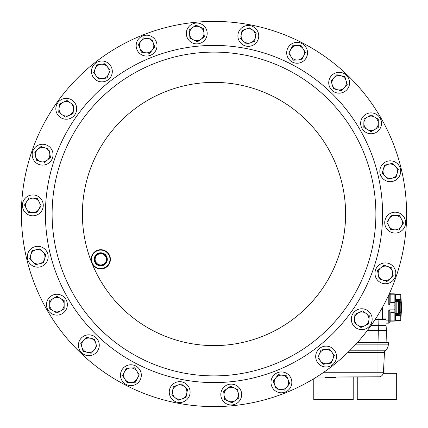 <?xml version="1.0" encoding="UTF-8"?>
<svg xmlns="http://www.w3.org/2000/svg" width="428" height="428" viewBox="0 0 428 428"><rect width="100%" height="100%" fill="white"/><g stroke="black" fill="none" stroke-linecap="round" stroke-linejoin="round"><path stroke-width="0.64" d="M102.848 264.558A5.623 5.623 0 0 0 105.978 257.244A5.623 5.623 0 0 0 98.67 254.114A5.623 5.623 0 0 0 95.535 261.428A5.623 5.623 0 0 0 102.848 264.558M103.105 265.194A6.313 6.313 0 0 0 106.62 256.987A6.313 6.313 0 0 0 98.413 253.478A6.313 6.313 0 0 0 94.898 261.679A6.313 6.313 0 0 0 103.105 265.194M102.993 264.921A6.019 6.019 0 0 0 106.342 257.1A6.019 6.019 0 0 0 98.52 253.751A6.019 6.019 0 0 0 95.171 261.572A6.019 6.019 0 0 0 102.993 264.921M103.191 265.414A6.548 6.548 0 0 0 106.84 256.902A6.548 6.548 0 0 0 98.322 253.258A6.548 6.548 0 0 0 94.679 261.77A6.548 6.548 0 0 0 103.191 265.414M285.583 392.802A192.6 192.6 0 0 1 35.198 285.583A192.6 192.6 0 0 1 142.417 35.198A192.6 192.6 0 0 1 392.802 142.417A192.6 192.6 0 0 1 285.583 392.802M62.146 313.713A10.427 10.427 0 0 0 65.96 299.472A10.427 10.427 0 0 0 51.718 295.652A10.427 10.427 0 0 0 47.904 309.893A10.427 10.427 0 0 0 62.146 313.713M365.854 114.287A10.427 10.427 0 0 0 362.04 128.528A10.427 10.427 0 0 0 376.282 132.348A10.427 10.427 0 0 0 380.096 118.107A10.427 10.427 0 0 0 365.854 114.287M32.346 215.787A10.427 10.427 0 0 0 43.255 205.868A10.427 10.427 0 0 0 33.336 194.954A10.427 10.427 0 0 0 22.427 204.873A10.427 10.427 0 0 0 32.346 215.787M395.654 212.213A10.427 10.427 0 0 0 384.745 222.132A10.427 10.427 0 0 0 394.664 233.046A10.427 10.427 0 0 0 405.573 223.127A10.427 10.427 0 0 0 395.654 212.213M241.617 393.551A10.427 10.427 0 0 0 230.248 384.167A10.427 10.427 0 0 0 220.859 395.536A10.427 10.427 0 0 0 232.233 404.92A10.427 10.427 0 0 0 241.617 393.551M186.383 34.449A10.427 10.427 0 0 0 197.752 43.833A10.427 10.427 0 0 0 207.141 32.464A10.427 10.427 0 0 0 195.767 23.08A10.427 10.427 0 0 0 186.383 34.449M140.159 379.984A10.427 10.427 0 0 0 135.671 365.935A10.427 10.427 0 0 0 121.627 370.429A10.427 10.427 0 0 0 126.116 384.472A10.427 10.427 0 0 0 140.159 379.984M287.841 48.016A10.427 10.427 0 0 0 292.329 62.065A10.427 10.427 0 0 0 306.373 57.571A10.427 10.427 0 0 0 301.884 43.528A10.427 10.427 0 0 0 287.841 48.016M60.214 117.293A10.427 10.427 0 0 0 74.756 114.843A10.427 10.427 0 0 0 72.311 100.307A10.427 10.427 0 0 0 57.769 102.752A10.427 10.427 0 0 0 60.214 117.293M367.786 310.707A10.427 10.427 0 0 0 353.244 313.157A10.427 10.427 0 0 0 355.689 327.693A10.427 10.427 0 0 0 370.231 325.248A10.427 10.427 0 0 0 367.786 310.707M238.086 33.94A10.427 10.427 0 0 0 246.351 46.149A10.427 10.427 0 0 0 258.56 37.883A10.427 10.427 0 0 0 250.294 25.675A10.427 10.427 0 0 0 238.086 33.94M189.914 394.06A10.427 10.427 0 0 0 181.649 381.851A10.427 10.427 0 0 0 169.44 390.117A10.427 10.427 0 0 0 177.706 402.325A10.427 10.427 0 0 0 189.914 394.06M136.912 49.504A10.427 10.427 0 0 0 150.469 55.308A10.427 10.427 0 0 0 156.274 41.751A10.427 10.427 0 0 0 142.717 35.947A10.427 10.427 0 0 0 136.912 49.504M291.088 378.496A10.427 10.427 0 0 0 277.531 372.692A10.427 10.427 0 0 0 271.726 386.249A10.427 10.427 0 0 0 285.283 392.053A10.427 10.427 0 0 0 291.088 378.496M334.305 350.12A10.427 10.427 0 0 0 319.668 348.365A10.427 10.427 0 0 0 317.918 363.008A10.427 10.427 0 0 0 332.556 364.758A10.427 10.427 0 0 0 334.305 350.12M93.695 77.88A10.427 10.427 0 0 0 108.332 79.635A10.427 10.427 0 0 0 110.082 64.992A10.427 10.427 0 0 0 95.444 63.242A10.427 10.427 0 0 0 93.695 77.88M331.609 75.547A10.427 10.427 0 0 0 331.962 90.287A10.427 10.427 0 0 0 346.701 89.933A10.427 10.427 0 0 0 346.354 75.194A10.427 10.427 0 0 0 331.609 75.547M96.391 352.453A10.427 10.427 0 0 0 96.038 337.713A10.427 10.427 0 0 0 81.299 338.067A10.427 10.427 0 0 0 81.646 352.806A10.427 10.427 0 0 0 96.391 352.453M388.801 263.466A10.427 10.427 0 0 0 375.538 269.908A10.427 10.427 0 0 0 381.979 283.17A10.427 10.427 0 0 0 395.242 276.729A10.427 10.427 0 0 0 388.801 263.466M39.199 164.534A10.427 10.427 0 0 0 52.462 158.093A10.427 10.427 0 0 0 46.021 144.83A10.427 10.427 0 0 0 32.758 151.271A10.427 10.427 0 0 0 39.199 164.534M387.795 161.11A10.427 10.427 0 0 0 380.123 173.698A10.427 10.427 0 0 0 392.711 181.376A10.427 10.427 0 0 0 400.383 168.782A10.427 10.427 0 0 0 387.795 161.11M40.205 266.89A10.427 10.427 0 0 0 47.877 254.302A10.427 10.427 0 0 0 35.289 246.624A10.427 10.427 0 0 0 27.617 259.218A10.427 10.427 0 0 0 40.205 266.89M274.166 364.292A161.886 161.886 0 0 1 63.708 274.166A161.886 161.886 0 0 1 153.834 63.708A161.886 161.886 0 0 1 364.292 153.834A161.886 161.886 0 0 1 274.166 364.292A161.886 161.886 0 0 1 63.708 274.166A161.886 161.886 0 0 1 153.834 63.708M104.336 268.276A9.63 9.63 0 0 1 91.817 262.915A9.63 9.63 0 0 1 97.177 250.396A9.63 9.63 0 0 1 109.696 255.757A9.63 9.63 0 0 1 104.336 268.276M97.322 250.755A9.245 9.245 0 0 0 92.175 262.771A9.245 9.245 0 0 0 104.191 267.917A9.245 9.245 0 0 0 109.338 255.901A9.245 9.245 0 0 0 97.322 250.755M313.778 378.743L313.778 399.575L353.207 399.575L353.207 377.031M357.252 377.031L357.252 399.575L396.681 399.575L396.681 373.291L383.263 373.291M400.774 294.437L400.774 299.493L395.67 299.493L395.67 294.437L400.774 294.33L401.598 307.47L400.774 320.615L395.67 320.615L395.67 315.452L400.774 315.452L400.838 307.47L400.774 312.526L399.715 312.526M400.774 315.452L400.774 320.508L395.67 320.508M399.715 302.419L400.774 302.419L400.774 299.493M400.774 302.419L400.838 307.47M395.67 294.437L400.774 294.33M395.67 315.452L395.67 314.687M395.67 300.258L395.67 299.493M395.162 313.537L395.162 301.408L396.173 301.408L396.173 313.537L395.162 313.537M395.156 303.024L394.156 302.543L390.817 302.543L389.806 303.457L389.806 292.811A1.011 1.011 0 0 0 390.817 293.822L394.156 293.822A1.011 1.011 0 0 1 395.162 294.833L395.162 320.112A1.011 1.011 0 0 1 394.156 321.123L390.817 321.123A1.011 1.011 0 0 0 389.806 322.134A1.011 1.011 0 0 1 388.795 323.145L388.795 309.899L389.764 311.14M396.173 300.397A1.011 1.011 0 0 1 395.162 299.386A1.011 1.011 0 0 0 396.173 300.397L398.703 300.397A1.011 1.011 0 0 1 399.715 301.408L396.173 301.408L396.173 300.397M396.173 314.548L396.173 313.537L399.715 313.537A1.011 1.011 0 0 1 398.703 314.548L396.173 314.548A1.011 1.011 0 0 0 395.162 315.559M395.162 311.851L394.156 312.397L390.817 312.397L390.817 320.112L395.162 320.112A1.011 1.011 0 0 1 394.156 321.123L394.156 309.899L388.795 309.899M395.162 309.674L394.156 309.899L394.156 305.046L388.795 305.046L388.795 294.881M395.162 305.271L394.156 305.046L394.156 294.833L390.817 294.833L390.817 302.543M386.067 320.112L390.817 320.112L390.817 321.123A1.011 1.011 0 0 0 389.806 322.134L389.806 311.482L390.817 312.397M389.566 304.351L389.806 303.457L388.795 305.046M399.715 313.537L399.715 301.408A1.011 1.011 0 0 0 398.703 300.397L398.703 314.548A1.011 1.011 0 0 0 399.715 313.537M386.067 323.145L388.795 323.145A1.011 1.011 0 0 0 389.806 322.134M388.817 294.833L390.817 294.833L390.817 293.822A1.011 1.011 0 0 1 389.806 292.811A1.011 1.011 0 0 0 389.796 292.677M384.044 373.291L384.044 366.716L383.718 366.716M385.056 350.794L385.056 361.965L383.97 361.965M383.959 330.448L378.352 330.523L386.42 330.523L386.099 342.657M386.067 325.467L386.42 330.523L386.067 325.467L377.999 325.467L386.067 325.467L386.067 319.4L375.201 319.4M367.352 330.523L378.352 330.523L377.978 315.024M371.065 325.467L377.978 325.467M365.683 377.031L335.515 377.031L335.515 377.533L325.403 377.533L325.403 377.031L316.549 377.031L379.861 376.811M377.978 377.031L377.978 352.431L384.467 352.431A3.033 3.033 0 0 1 385.612 350.216L384.467 352.431L383.429 372.242A5.056 5.056 0 0 1 378.384 377.031A5.056 5.056 0 0 0 383.429 372.242L323.793 372.242M350.158 350.216L377.978 350.216L377.978 342.657L388.34 342.657L388.282 344.861A7.078 7.078 0 0 1 385.612 350.216L386.158 349.735A0.503 0.364 -134.4 0 1 386.024 349.804L386.313 349.58M377.978 342.657L357.327 342.657M382.525 319.4L382.525 307.24M382.525 318.897L386.067 318.897L386.067 300.536M386.067 318.897L386.067 319.4M36.048 249.743A7.217 7.217 0 0 1 44.672 258.79L45.844 254.794L40.093 248.764L31.998 250.728L30.821 254.724A7.217 7.217 0 0 1 36.048 249.743L40.093 248.764L45.844 254.794L45.234 256.87M32.523 261.738A7.217 7.217 0 0 1 30.821 254.724L29.65 258.721L32.523 261.738L35.401 264.755L39.451 263.771A7.217 7.217 0 0 1 32.523 261.738L35.401 264.755L37.504 264.242M44.132 260.631L43.495 262.787L39.451 263.771A7.217 7.217 0 0 0 44.672 258.79L43.495 262.787L41.393 263.3M391.952 178.257A7.217 7.217 0 0 1 383.328 169.21L382.156 173.206L387.907 179.236L396.002 177.272L397.179 173.276A7.217 7.217 0 0 1 391.952 178.257M395.477 166.262A7.217 7.217 0 0 1 397.179 173.276L398.35 169.279L395.477 166.262L392.599 163.245L388.549 164.229A7.217 7.217 0 0 1 395.477 166.262M388.549 164.229A7.217 7.217 0 0 0 383.328 169.21L384.505 165.213L388.549 164.229L384.505 165.213M37.883 149.228L41.035 146.499L44.972 147.863A7.217 7.217 0 0 1 47.337 160.136L50.483 157.408L48.91 149.222L41.035 146.499L37.883 149.228A7.217 7.217 0 0 1 44.972 147.863L48.91 149.222L50.483 157.408L44.186 162.865L47.337 160.136A7.217 7.217 0 0 1 35.524 156.049A7.217 7.217 0 0 1 37.883 149.228L34.738 151.956L36.31 160.136L40.248 161.5M383.028 280.137A7.217 7.217 0 0 1 380.663 267.864L377.517 270.592L379.09 278.778L386.966 281.501L390.117 278.772A7.217 7.217 0 0 1 383.028 280.137M392.476 271.951A7.217 7.217 0 0 1 390.117 278.772L393.262 276.044L391.69 267.864L387.752 266.5A7.217 7.217 0 0 1 392.476 271.951M383.97 265.189L387.752 266.5A7.217 7.217 0 0 0 380.663 267.864L383.814 265.135L380.663 267.864M83.621 340.281A7.217 7.217 0 0 1 95.765 343.229L94.593 339.227L86.499 337.264L80.748 343.293L81.919 347.295A7.217 7.217 0 0 1 83.621 340.281L86.499 337.264L90.543 338.248M87.141 352.271A7.217 7.217 0 0 1 81.919 347.295L83.096 351.292L91.191 353.255L94.064 350.238A7.217 7.217 0 0 1 87.141 352.271M95.444 348.793L94.064 350.238A7.217 7.217 0 0 0 95.765 343.229L96.942 347.226L95.765 343.229M344.38 87.719A7.217 7.217 0 0 1 332.235 84.771L333.407 88.773L341.501 90.736L347.252 84.707L346.081 80.705A7.217 7.217 0 0 1 344.38 87.719M340.859 75.729A7.217 7.217 0 0 1 346.081 80.705L344.904 76.708L336.809 74.745L333.936 77.762A7.217 7.217 0 0 1 340.859 75.729M333.936 77.762A7.217 7.217 0 0 0 332.235 84.771L331.058 80.774L333.936 77.762L331.058 80.774L331.695 82.936M107.562 66.977A7.217 7.217 0 0 1 102.913 78.581L107.037 77.987L110.135 70.251L104.983 63.702L100.858 64.296A7.217 7.217 0 0 1 107.562 66.977M95.187 68.758A7.217 7.217 0 0 1 100.858 64.296L96.739 64.89L93.641 72.621L96.214 75.9A7.217 7.217 0 0 1 95.187 68.758M98.686 79.041L96.214 75.9A7.217 7.217 0 0 0 102.913 78.581L98.793 79.175L102.913 78.581M320.438 361.023A7.217 7.217 0 0 1 325.087 349.419L320.963 350.013L317.865 357.749L323.017 364.298L327.142 363.704A7.217 7.217 0 0 1 320.438 361.023M332.813 359.242A7.217 7.217 0 0 1 327.142 363.704L331.261 363.11L334.359 355.379L331.786 352.1A7.217 7.217 0 0 1 332.813 359.242M326.981 349.146L329.207 348.825L331.786 352.1A7.217 7.217 0 0 0 325.087 349.419L329.207 348.825L330.55 350.532M274.706 385.056A7.217 7.217 0 0 1 282.432 375.233L278.312 374.639L273.16 381.188L276.258 388.924L280.377 389.517A7.217 7.217 0 0 1 274.706 385.056M287.081 386.832A7.217 7.217 0 0 1 280.377 389.517L284.502 390.111L289.654 383.558L288.108 379.69A7.217 7.217 0 0 1 287.081 386.832M286.621 375.977L288.108 379.69A7.217 7.217 0 0 0 282.432 375.233L286.557 375.821L282.432 375.233M153.294 42.944A7.217 7.217 0 0 1 145.568 52.767L149.688 53.361L154.84 46.812L151.742 39.076L147.623 38.483A7.217 7.217 0 0 1 153.294 42.944M140.919 41.168A7.217 7.217 0 0 1 147.623 38.483L143.498 37.889L138.346 44.442L139.892 48.311A7.217 7.217 0 0 1 140.919 41.168L138.346 44.442L139.154 46.454M143.669 52.494L141.443 52.179L139.892 48.311A7.217 7.217 0 0 0 145.568 52.767L141.379 52.023M172.591 390.721A7.217 7.217 0 0 1 184.404 386.634L181.253 383.905L173.377 386.628L171.805 394.814L174.95 397.542A7.217 7.217 0 0 1 172.591 390.721L173.377 386.628L175.427 385.922M182.039 398.907A7.217 7.217 0 0 1 174.95 397.542L178.101 400.271L185.971 397.542L186.763 393.455A7.217 7.217 0 0 1 182.039 398.907M187.55 389.362L186.763 393.455A7.217 7.217 0 0 0 184.404 386.634L187.55 389.362L184.404 386.634M255.409 37.279A7.217 7.217 0 0 1 243.596 41.366L246.747 44.095L254.623 41.372L256.195 33.186L253.05 30.458A7.217 7.217 0 0 1 255.409 37.279M245.961 29.093A7.217 7.217 0 0 1 253.05 30.458L249.899 27.729L242.029 30.458L241.237 34.545A7.217 7.217 0 0 1 245.961 29.093L249.899 27.729L253.05 30.458M240.857 36.508L241.237 34.545A7.217 7.217 0 0 0 243.596 41.366L240.45 38.638L243.596 41.366M357.551 325.082A7.217 7.217 0 0 1 358.739 312.638L354.946 314.371L354.154 322.664L360.943 327.495L364.731 325.767A7.217 7.217 0 0 1 357.551 325.082L360.943 327.495L362.987 326.564M368.92 319.887A7.217 7.217 0 0 1 364.731 325.767L368.524 324.033L369.316 315.741L365.924 313.323A7.217 7.217 0 0 1 368.92 319.887L369.316 315.741L365.924 313.323A7.217 7.217 0 0 0 358.739 312.638L362.527 310.91L358.739 312.638M70.449 102.918A7.217 7.217 0 0 1 69.261 115.362L73.054 113.629L73.846 105.336L67.057 100.505L63.269 102.233A7.217 7.217 0 0 1 70.449 102.918M59.08 108.113A7.217 7.217 0 0 1 63.269 102.233L59.476 103.967L58.684 112.259L62.076 114.677A7.217 7.217 0 0 1 59.08 108.113L58.684 112.259L62.076 114.677A7.217 7.217 0 0 0 69.261 115.362L65.473 117.09L69.261 115.362M303.522 56.105A7.217 7.217 0 0 1 291.035 56.699L293.287 60.204L301.612 59.808L305.432 52.398L303.179 48.894A7.217 7.217 0 0 1 303.522 56.105M296.765 45.587A7.217 7.217 0 0 1 303.179 48.894L300.927 45.389L296.765 45.587L292.602 45.785L290.692 49.488A7.217 7.217 0 0 1 296.765 45.587L300.927 45.389L305.432 52.398M289.997 55.084L288.782 53.195L290.692 49.488A7.217 7.217 0 0 0 291.035 56.699L288.857 53.045M124.478 371.895A7.217 7.217 0 0 1 136.965 371.301L134.713 367.796L126.388 368.192L122.569 375.602L124.821 379.106A7.217 7.217 0 0 1 124.478 371.895M131.236 382.413A7.217 7.217 0 0 1 124.821 379.106L127.073 382.611L135.398 382.215L137.308 378.513A7.217 7.217 0 0 1 131.236 382.413M139.036 374.527L139.218 374.805L137.308 378.513A7.217 7.217 0 0 0 136.965 371.301L139.218 374.805L135.398 382.215L127.073 382.611L124.821 379.106M201.502 27.686L203.546 28.623L203.942 32.769A7.217 7.217 0 0 1 193.761 40.018L197.554 41.751L204.338 36.915L203.546 28.623L199.758 26.894A7.217 7.217 0 0 1 203.942 32.769L204.338 36.915L202.578 38.172M192.573 27.579A7.217 7.217 0 0 1 199.758 26.894L195.971 25.161L192.573 27.579L189.181 29.997L189.577 34.144A7.217 7.217 0 0 1 192.573 27.579L189.181 29.997L189.385 32.154M189.577 34.144A7.217 7.217 0 0 0 193.761 40.018L189.973 38.29L189.577 34.144L189.973 38.29L190.273 38.429M224.058 395.231A7.217 7.217 0 0 1 234.239 387.982L230.446 386.249L223.662 391.085L224.454 399.377L228.242 401.106A7.217 7.217 0 0 1 224.058 395.231M235.427 400.421A7.217 7.217 0 0 1 228.242 401.106L232.03 402.839L235.427 400.421L238.819 398.003L238.423 393.856A7.217 7.217 0 0 1 235.427 400.421M230.601 386.318L223.662 391.085L224.454 399.377L232.03 402.839L238.819 398.003L238.423 393.856A7.217 7.217 0 0 0 234.239 387.982L238.027 389.71L234.239 387.982M394.814 229.836A7.217 7.217 0 0 1 389.089 218.729L386.837 222.234L390.657 229.638L398.976 230.034L401.229 226.53A7.217 7.217 0 0 1 394.814 229.836M401.571 219.323A7.217 7.217 0 0 1 401.229 226.53L403.481 223.025L399.666 215.621L395.504 215.423A7.217 7.217 0 0 1 401.571 219.323L399.666 215.621M391.342 215.225L395.504 215.423A7.217 7.217 0 0 0 389.089 218.729L391.342 215.225L389.089 218.729M33.186 198.164A7.217 7.217 0 0 1 38.911 209.271L41.163 205.766L37.343 198.362L29.024 197.966L26.771 201.47A7.217 7.217 0 0 1 33.186 198.164M26.429 208.677A7.217 7.217 0 0 1 26.771 201.47L24.519 204.975L28.334 212.379L32.496 212.577A7.217 7.217 0 0 1 26.429 208.677M32.496 212.577A7.217 7.217 0 0 0 38.911 209.271L36.658 212.775L32.496 212.577M374.677 129.566A7.217 7.217 0 0 1 363.848 123.318L363.848 127.485L371.065 131.647L378.282 127.485L378.282 123.318A7.217 7.217 0 0 1 374.677 129.566M374.677 117.069A7.217 7.217 0 0 1 378.282 123.318L378.282 119.15L371.065 114.988L367.459 117.069A7.217 7.217 0 0 1 374.677 117.069L371.065 114.988M363.848 119.15L367.459 117.069A7.217 7.217 0 0 0 363.848 123.318L363.993 119.07M53.323 298.434A7.217 7.217 0 0 1 64.152 304.683L64.152 300.515L56.935 296.353L49.718 300.515L49.718 304.683A7.217 7.217 0 0 1 53.323 298.434L49.718 300.515M53.323 310.931A7.217 7.217 0 0 1 49.718 304.683L49.718 308.85L56.935 313.012L60.541 310.931A7.217 7.217 0 0 1 53.323 310.931M64.152 308.85L60.541 310.931A7.217 7.217 0 0 0 64.152 304.683L64.152 308.85L64.152 304.683M365.924 313.323L362.66 311.006M62.076 114.677L65.34 116.994M29.88 258.961L29.65 258.721L32.159 250.69M390.497 163.758L392.599 163.245L398.35 169.279L396.002 177.272L387.907 179.236M385.029 176.224L382.156 173.206L383.328 169.21M35.524 156.049L34.861 151.849M36.471 160.19L35.904 158.012M390.117 278.772L386.966 281.501L379.064 278.612M387.752 266.5L391.69 267.864L393.262 276.044M378.304 274.685L377.517 270.592M91.308 353.137L83.096 351.292L81.919 347.295M80.838 343.614L80.748 343.293M92.411 338.698L94.642 339.388M346.081 80.705L347.252 84.707L341.341 90.693M336.809 74.745L344.952 76.869M337.457 89.752L333.407 88.773L332.797 86.691M96.214 75.9L93.641 72.621L96.739 64.89L104.983 63.702L110.076 70.406M107.872 75.9L106.877 78.008M333.021 353.672L334.359 355.379L331.261 363.11L323.017 364.298L317.924 357.594M319.411 353.881L320.963 350.013L325.087 349.419M276.194 388.768L273.262 381.059M289.654 383.558L284.502 390.111L276.258 388.924M288.108 379.69L289.59 383.408M276.921 376.405L278.473 374.661M142.107 39.66L143.498 37.889L151.742 39.076L154.84 46.812L152.266 50.087M149.896 53.099L149.688 53.361L145.568 52.767M174.95 397.542L171.831 394.648M185.971 397.542L178.101 400.271L176.464 398.853M177.315 385.27L181.253 383.905L182.89 385.323M254.5 31.715L256.195 33.186M241.237 34.545L242.184 30.404M250.685 42.73L246.619 43.988M254.623 41.372L252.574 42.078M355.919 323.921L354.154 322.664L354.55 318.518M368.556 323.707L368.524 324.033L364.731 325.767M354.919 314.698L355.101 314.302M66.757 100.639L68.822 101.762M59.262 106.203L59.476 103.967L63.269 102.233M73.081 113.302L71.08 114.533M73.846 105.336L73.637 107.492M305.351 52.548L301.612 59.808L299.45 59.909M290.692 49.488L292.527 45.935M297.449 60.006L293.287 60.204L292.115 58.379M122.569 375.602L123.564 373.676M125.399 370.118L126.554 368.187M130.551 367.994L134.713 367.796L136.965 371.301M195.698 25.354L195.971 25.161L199.758 26.894M197.822 41.559L195.58 40.853M403.331 222.731L403.481 223.025L398.976 230.034M28.334 212.379L24.519 204.975L26.771 201.47M41.013 205.472L39.991 207.591M37.873 210.886L36.658 212.775M37.343 198.362L39.253 202.064M377.994 118.984L378.282 119.15L378.282 127.485L370.921 131.567M367.459 117.069L370.921 115.068M367.459 129.566L363.848 127.485M55.057 297.433L56.935 296.353L58.807 297.433M56.935 313.012L49.718 308.85L49.718 304.683M62.199 299.391L64.152 300.681M347.905 352.431L377.978 352.431L377.978 350.216L385.612 350.216A3.033 3.033 0 0 0 384.467 352.431M151.341 57.486A168.589 168.589 0 0 1 370.514 151.341A168.589 168.589 0 0 1 276.659 370.514A168.589 168.589 0 0 1 57.486 276.659A168.589 168.589 0 0 1 151.341 57.486M91.817 262.915A131.61 131.61 0 0 1 165.085 91.817A131.61 131.61 0 0 1 336.183 165.085A131.61 131.61 0 0 1 262.915 336.183A131.61 131.61 0 0 1 91.817 262.915M395.162 294.833L394.156 294.833L394.156 293.822A1.011 1.011 0 0 1 395.162 294.833M378.331 330.523L378.015 342.657M355.315 344.861L388.282 344.861A7.078 7.078 0 0 1 385.612 350.216M395.67 318.593L395.162 318.593M395.67 296.353L395.162 296.353"/></g></svg>
